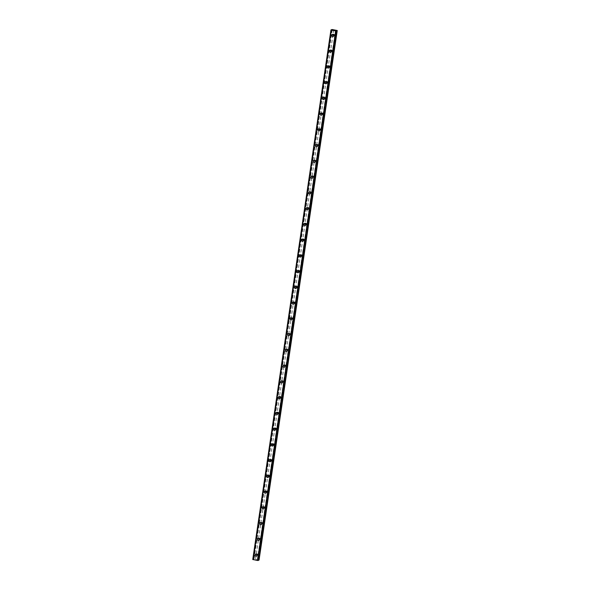<?xml version="1.0" encoding="UTF-8"?>
<svg xmlns="http://www.w3.org/2000/svg" width="590" height="590" viewBox="0 0 590 590"><rect width="100%" height="100%" fill="white"/><g stroke="black" fill="none" stroke-linecap="round" stroke-linejoin="round"><path stroke-width="0.44" stroke-dasharray="2.95 2.21" d="M257.815 554.725A0.708 0.679 -116.7 0 0 256.82 553.966A0.708 0.679 -116.7 0 0 256.739 555.153A0.708 0.679 -116.7 0 0 257.815 554.725M257.159 555.057A0.708 0.679 -116.7 0 0 256.163 554.298A0.708 0.679 -116.7 0 0 256.082 555.485A0.708 0.679 -116.7 0 0 257.159 555.057M255.544 554.158L255.544 554.158A1.106 1.069 63.3 0 1 257.107 555.345A1.106 1.069 63.3 0 1 256.539 556.141L256.539 556.141M260.138 538.972A0.708 0.679 -116.7 0 0 259.15 538.22A0.708 0.679 -116.7 0 0 259.069 539.408A0.708 0.679 -116.7 0 0 260.138 538.972M259.482 539.304A0.708 0.679 -116.7 0 0 258.486 538.552A0.708 0.679 -116.7 0 0 258.405 539.739A0.708 0.679 -116.7 0 0 259.482 539.304M257.867 538.412L257.867 538.412A1.106 1.069 63.3 0 1 259.43 539.599A1.106 1.069 63.3 0 1 258.863 540.388L258.863 540.388M262.469 523.227A0.708 0.679 -116.7 0 0 261.473 522.475A0.708 0.679 -116.7 0 0 261.392 523.662A0.708 0.679 -116.7 0 0 262.469 523.227M261.805 523.559A0.708 0.679 -116.7 0 0 260.817 522.799A0.708 0.679 -116.7 0 0 260.736 523.986A0.708 0.679 -116.7 0 0 261.805 523.559M260.197 522.659L260.197 522.659A1.106 1.069 63.3 0 1 261.754 523.846A1.106 1.069 63.3 0 1 261.193 524.643L261.193 524.643M264.792 507.481A0.708 0.679 -116.7 0 0 263.796 506.722A0.708 0.679 -116.7 0 0 263.715 507.909A0.708 0.679 -116.7 0 0 264.792 507.481M264.136 507.806A0.708 0.679 -116.7 0 0 263.14 507.053A0.708 0.679 -116.7 0 0 263.059 508.241A0.708 0.679 -116.7 0 0 264.136 507.806M262.521 506.913L262.521 506.913A1.106 1.069 63.3 0 1 264.084 508.101A1.106 1.069 63.3 0 1 263.516 508.897L263.516 508.897M267.115 491.728A0.708 0.679 -116.7 0 0 266.127 490.976A0.708 0.679 -116.7 0 0 266.046 492.163A0.708 0.679 -116.7 0 0 267.115 491.728M266.459 492.06A0.708 0.679 -116.7 0 0 265.463 491.3A0.708 0.679 -116.7 0 0 265.382 492.495A0.708 0.679 -116.7 0 0 266.459 492.06M264.844 491.16L264.844 491.168A1.106 1.069 63.3 0 1 266.407 492.348A1.106 1.069 63.3 0 1 265.839 493.144L265.839 493.144M269.446 475.983A0.708 0.679 -116.7 0 0 268.45 475.223A0.708 0.679 -116.7 0 0 268.369 476.41A0.708 0.679 -116.7 0 0 269.446 475.983M268.782 476.314A0.708 0.679 -116.7 0 0 267.794 475.555A0.708 0.679 -116.7 0 0 267.713 476.742A0.708 0.679 -116.7 0 0 268.782 476.314M267.174 475.415L267.174 475.415A1.106 1.069 63.3 0 1 268.73 476.602A1.106 1.069 63.3 0 1 268.17 477.399L268.17 477.399M271.769 460.229A0.708 0.679 -116.7 0 0 270.773 459.477A0.708 0.679 -116.7 0 0 270.692 460.665A0.708 0.679 -116.7 0 0 271.769 460.229M271.112 460.561A0.708 0.679 -116.7 0 0 270.117 459.809A0.708 0.679 -116.7 0 0 270.036 460.997A0.708 0.679 -116.7 0 0 271.112 460.561M269.497 459.669L269.497 459.669A1.106 1.069 63.3 0 1 271.061 460.856A1.106 1.069 63.3 0 1 270.493 461.646L270.493 461.646M274.092 444.484A0.708 0.679 -116.7 0 0 273.104 443.724A0.708 0.679 -116.7 0 0 273.023 444.912A0.708 0.679 -116.7 0 0 274.092 444.484M273.435 444.816A0.708 0.679 -116.7 0 0 272.44 444.056A0.708 0.679 -116.7 0 0 272.359 445.244A0.708 0.679 -116.7 0 0 273.435 444.816M271.82 443.916L271.82 443.916A1.106 1.069 63.3 0 1 273.384 445.103A1.106 1.069 63.3 0 1 272.816 445.9L272.816 445.9M276.422 428.731A0.708 0.679 -116.7 0 0 275.427 427.979A0.708 0.679 -116.7 0 0 275.346 429.166A0.708 0.679 -116.7 0 0 276.422 428.731M275.759 429.063A0.708 0.679 -116.7 0 0 274.77 428.311A0.708 0.679 -116.7 0 0 274.689 429.498A0.708 0.679 -116.7 0 0 275.759 429.063M274.151 428.17L274.151 428.17A1.106 1.069 63.3 0 1 275.707 429.358A1.106 1.069 63.3 0 1 275.147 430.147L275.147 430.147M278.745 412.985A0.708 0.679 -116.7 0 0 277.75 412.233A0.708 0.679 -116.7 0 0 277.669 413.42A0.708 0.679 -116.7 0 0 278.745 412.985M278.089 413.317A0.708 0.679 -116.7 0 0 277.094 412.558A0.708 0.679 -116.7 0 0 277.012 413.745A0.708 0.679 -116.7 0 0 278.089 413.317M276.474 412.417L276.474 412.417A1.106 1.069 63.3 0 1 278.038 413.605A1.106 1.069 63.3 0 1 277.47 414.401L277.47 414.401M281.069 397.24A0.708 0.679 -116.7 0 0 280.08 396.48A0.708 0.679 -116.7 0 0 279.999 397.667A0.708 0.679 -116.7 0 0 281.069 397.24M280.412 397.564A0.708 0.679 -116.7 0 0 279.417 396.812A0.708 0.679 -116.7 0 0 279.336 397.999A0.708 0.679 -116.7 0 0 280.412 397.564M278.797 396.672L278.797 396.672A1.106 1.069 63.3 0 1 280.361 397.859A1.106 1.069 63.3 0 1 279.793 398.656L279.793 398.656M283.399 381.487A0.708 0.679 -116.7 0 0 282.404 380.734A0.708 0.679 -116.7 0 0 282.322 381.922A0.708 0.679 -116.7 0 0 283.399 381.487M282.735 381.819A0.708 0.679 -116.7 0 0 281.747 381.066A0.708 0.679 -116.7 0 0 281.666 382.254A0.708 0.679 -116.7 0 0 282.735 381.819M281.128 380.926L281.128 380.926A1.106 1.069 63.3 0 1 282.684 382.114A1.106 1.069 63.3 0 1 282.123 382.903L282.123 382.903M285.722 365.741A0.708 0.679 -116.7 0 0 284.727 364.981A0.708 0.679 -116.7 0 0 284.646 366.169A0.708 0.679 -116.7 0 0 285.722 365.741M285.066 366.073A0.708 0.679 -116.7 0 0 284.07 365.313A0.708 0.679 -116.7 0 0 283.989 366.501A0.708 0.679 -116.7 0 0 285.066 366.073M283.451 365.173L283.451 365.173A1.106 1.069 63.3 0 1 285.014 366.361A1.106 1.069 63.3 0 1 284.446 367.157L284.446 367.157M288.045 349.988A0.708 0.679 -116.7 0 0 287.057 349.236A0.708 0.679 -116.7 0 0 286.976 350.423A0.708 0.679 -116.7 0 0 288.045 349.988M287.389 350.32A0.708 0.679 -116.7 0 0 286.393 349.568A0.708 0.679 -116.7 0 0 286.312 350.755A0.708 0.679 -116.7 0 0 287.389 350.32M285.774 349.428L285.774 349.428A1.106 1.069 63.3 0 1 287.337 350.615A1.106 1.069 63.3 0 1 286.769 351.404L286.769 351.404M290.376 334.242A0.708 0.679 -116.7 0 0 289.38 333.483A0.708 0.679 -116.7 0 0 289.299 334.67A0.708 0.679 -116.7 0 0 290.376 334.242M289.712 334.574A0.708 0.679 -116.7 0 0 288.724 333.815A0.708 0.679 -116.7 0 0 288.643 335.002A0.708 0.679 -116.7 0 0 289.712 334.574M288.104 333.675L288.104 333.675A1.106 1.069 63.3 0 1 289.661 334.862A1.106 1.069 63.3 0 1 289.1 335.658L289.1 335.658M292.699 318.489A0.708 0.679 -116.7 0 0 291.703 317.737A0.708 0.679 -116.7 0 0 291.622 318.925A0.708 0.679 -116.7 0 0 292.699 318.489M292.043 318.821A0.708 0.679 -116.7 0 0 291.047 318.069A0.708 0.679 -116.7 0 0 290.966 319.256A0.708 0.679 -116.7 0 0 292.043 318.821M290.428 317.929L290.428 317.929A1.106 1.069 63.3 0 1 291.991 319.116A1.106 1.069 63.3 0 1 291.423 319.905L291.423 319.913M295.022 302.744A0.708 0.679 -116.7 0 0 294.034 301.992A0.708 0.679 -116.7 0 0 293.953 303.179A0.708 0.679 -116.7 0 0 295.022 302.744M294.366 303.076A0.708 0.679 -116.7 0 0 293.37 302.316A0.708 0.679 -116.7 0 0 293.289 303.503A0.708 0.679 -116.7 0 0 294.366 303.076M292.751 302.176L292.751 302.176A1.106 1.069 63.3 0 1 294.314 303.363A1.106 1.069 63.3 0 1 293.746 304.16L293.746 304.16M297.353 286.998A0.708 0.679 -116.7 0 0 296.357 286.239A0.708 0.679 -116.7 0 0 296.276 287.426A0.708 0.679 -116.7 0 0 297.353 286.998M296.689 287.323A0.708 0.679 -116.7 0 0 295.701 286.57A0.708 0.679 -116.7 0 0 295.62 287.758A0.708 0.679 -116.7 0 0 296.689 287.323M295.081 286.43L295.081 286.43A1.106 1.069 63.3 0 1 296.637 287.618A1.106 1.069 63.3 0 1 296.077 288.414L296.077 288.414M299.676 271.245A0.708 0.679 -116.7 0 0 298.68 270.493A0.708 0.679 -116.7 0 0 298.599 271.68A0.708 0.679 -116.7 0 0 299.676 271.245M299.019 271.577A0.708 0.679 -116.7 0 0 298.024 270.825A0.708 0.679 -116.7 0 0 297.943 272.012A0.708 0.679 -116.7 0 0 299.019 271.577M297.404 270.685L297.404 270.685A1.106 1.069 63.3 0 1 298.968 271.872A1.106 1.069 63.3 0 1 298.4 272.661L298.4 272.661M301.999 255.5A0.708 0.679 -116.7 0 0 301.011 254.74A0.708 0.679 -116.7 0 0 300.93 255.927A0.708 0.679 -116.7 0 0 301.999 255.5M301.343 255.831A0.708 0.679 -116.7 0 0 300.347 255.072A0.708 0.679 -116.7 0 0 300.266 256.259A0.708 0.679 -116.7 0 0 301.343 255.831M299.727 254.932L299.727 254.932A1.106 1.069 63.3 0 1 301.291 256.119A1.106 1.069 63.3 0 1 300.723 256.916L300.723 256.916M304.329 239.746A0.708 0.679 -116.7 0 0 303.334 238.994A0.708 0.679 -116.7 0 0 303.253 240.182A0.708 0.679 -116.7 0 0 304.329 239.746M303.666 240.078A0.708 0.679 -116.7 0 0 302.677 239.326A0.708 0.679 -116.7 0 0 302.596 240.514A0.708 0.679 -116.7 0 0 303.666 240.078M302.058 239.186L302.058 239.186A1.106 1.069 63.3 0 1 303.614 240.373A1.106 1.069 63.3 0 1 303.054 241.163L303.054 241.163M306.653 224.001A0.708 0.679 -116.7 0 0 305.657 223.241A0.708 0.679 -116.7 0 0 305.576 224.436A0.708 0.679 -116.7 0 0 306.653 224.001M305.996 224.333A0.708 0.679 -116.7 0 0 305.001 223.573A0.708 0.679 -116.7 0 0 304.919 224.761A0.708 0.679 -116.7 0 0 305.996 224.333M304.381 223.433L304.381 223.433A1.106 1.069 63.3 0 1 305.945 224.62A1.106 1.069 63.3 0 1 305.377 225.417L305.377 225.417M308.976 208.248A0.708 0.679 -116.7 0 0 307.987 207.496A0.708 0.679 -116.7 0 0 307.906 208.683A0.708 0.679 -116.7 0 0 308.976 208.248M308.319 208.58A0.708 0.679 -116.7 0 0 307.324 207.828A0.708 0.679 -116.7 0 0 307.243 209.015A0.708 0.679 -116.7 0 0 308.319 208.58M306.704 207.687L306.704 207.687A1.106 1.069 63.3 0 1 308.268 208.875A1.106 1.069 63.3 0 1 307.7 209.671L307.7 209.671M311.306 192.502A0.708 0.679 -116.7 0 0 310.31 191.75A0.708 0.679 -116.7 0 0 310.229 192.937A0.708 0.679 -116.7 0 0 311.306 192.502M310.642 192.834A0.708 0.679 -116.7 0 0 309.654 192.075A0.708 0.679 -116.7 0 0 309.573 193.269A0.708 0.679 -116.7 0 0 310.642 192.834M309.035 191.934L309.035 191.934A1.106 1.069 63.3 0 1 310.591 193.122A1.106 1.069 63.3 0 1 310.03 193.918L310.03 193.918M313.629 176.757A0.708 0.679 -116.7 0 0 312.634 175.997A0.708 0.679 -116.7 0 0 312.553 177.184A0.708 0.679 -116.7 0 0 313.629 176.757M312.973 177.081A0.708 0.679 -116.7 0 0 311.977 176.329A0.708 0.679 -116.7 0 0 311.896 177.516A0.708 0.679 -116.7 0 0 312.973 177.081M311.358 176.189L311.358 176.189A1.106 1.069 63.3 0 1 312.921 177.376A1.106 1.069 63.3 0 1 312.353 178.173L312.353 178.173M315.952 161.004A0.708 0.679 -116.7 0 0 314.964 160.251A0.708 0.679 -116.7 0 0 314.883 161.439A0.708 0.679 -116.7 0 0 315.952 161.004M315.296 161.335A0.708 0.679 -116.7 0 0 314.3 160.583A0.708 0.679 -116.7 0 0 314.219 161.771A0.708 0.679 -116.7 0 0 315.296 161.335M313.681 160.443L313.681 160.443A1.106 1.069 63.3 0 1 315.244 161.631A1.106 1.069 63.3 0 1 314.677 162.42L314.677 162.42M318.283 145.258A0.708 0.679 -116.7 0 0 317.287 144.498A0.708 0.679 -116.7 0 0 317.206 145.686A0.708 0.679 -116.7 0 0 318.283 145.258M317.619 145.59A0.708 0.679 -116.7 0 0 316.631 144.83A0.708 0.679 -116.7 0 0 316.55 146.018A0.708 0.679 -116.7 0 0 317.619 145.59M316.011 144.69L316.011 144.69A1.106 1.069 63.3 0 1 317.568 145.878A1.106 1.069 63.3 0 1 317.007 146.674L317.007 146.674M320.606 129.505A0.708 0.679 -116.7 0 0 319.61 128.753A0.708 0.679 -116.7 0 0 319.529 129.94A0.708 0.679 -116.7 0 0 320.606 129.505M319.95 129.837A0.708 0.679 -116.7 0 0 318.954 129.085A0.708 0.679 -116.7 0 0 318.873 130.272A0.708 0.679 -116.7 0 0 319.95 129.837M318.334 128.945L318.334 128.945A1.106 1.069 63.3 0 1 319.898 130.132A1.106 1.069 63.3 0 1 319.33 130.921L319.33 130.921M322.929 113.759A0.708 0.679 -116.7 0 0 321.941 113A0.708 0.679 -116.7 0 0 321.86 114.195A0.708 0.679 -116.7 0 0 322.929 113.759M322.273 114.091A0.708 0.679 -116.7 0 0 321.277 113.332A0.708 0.679 -116.7 0 0 321.196 114.519A0.708 0.679 -116.7 0 0 322.273 114.091M320.658 113.192L320.658 113.192A1.106 1.069 63.3 0 1 322.221 114.379A1.106 1.069 63.3 0 1 321.653 115.175L321.653 115.175M325.26 98.014A0.708 0.679 -116.7 0 0 324.264 97.254A0.708 0.679 -116.7 0 0 324.183 98.442A0.708 0.679 -116.7 0 0 325.26 98.014M324.596 98.338A0.708 0.679 -116.7 0 0 323.608 97.586A0.708 0.679 -116.7 0 0 323.526 98.773A0.708 0.679 -116.7 0 0 324.596 98.338M322.988 97.446L322.988 97.446A1.106 1.069 63.3 0 1 324.544 98.633A1.106 1.069 63.3 0 1 323.984 99.43L323.984 99.43M327.583 82.261A0.708 0.679 -116.7 0 0 326.587 81.508A0.708 0.679 -116.7 0 0 326.506 82.696A0.708 0.679 -116.7 0 0 327.583 82.261M326.926 82.593A0.708 0.679 -116.7 0 0 325.931 81.833A0.708 0.679 -116.7 0 0 325.85 83.028A0.708 0.679 -116.7 0 0 326.926 82.593M325.311 81.7L325.311 81.693A1.106 1.069 63.3 0 1 326.875 82.88A1.106 1.069 63.3 0 1 326.307 83.677L326.307 83.677M329.906 66.515A0.708 0.679 -116.7 0 0 328.918 65.755A0.708 0.679 -116.7 0 0 328.837 66.943A0.708 0.679 -116.7 0 0 329.906 66.515M329.25 66.847A0.708 0.679 -116.7 0 0 328.254 66.087A0.708 0.679 -116.7 0 0 328.173 67.275A0.708 0.679 -116.7 0 0 329.25 66.847M327.634 65.947L327.634 65.947A1.106 1.069 63.3 0 1 329.198 67.135A1.106 1.069 63.3 0 1 328.63 67.931L328.63 67.931M332.236 50.762A0.708 0.679 -116.7 0 0 331.241 50.01A0.708 0.679 -116.7 0 0 331.16 51.197A0.708 0.679 -116.7 0 0 332.236 50.762M331.573 51.094A0.708 0.679 -116.7 0 0 330.584 50.342A0.708 0.679 -116.7 0 0 330.503 51.529A0.708 0.679 -116.7 0 0 331.573 51.094M329.965 50.202L329.965 50.202A1.106 1.069 63.3 0 1 331.521 51.389A1.106 1.069 63.3 0 1 330.961 52.178L330.961 52.178M334.56 35.017A0.708 0.679 -116.7 0 0 333.564 34.257A0.708 0.679 -116.7 0 0 333.483 35.444A0.708 0.679 -116.7 0 0 334.56 35.017M333.903 35.348A0.708 0.679 -116.7 0 0 332.908 34.589A0.708 0.679 -116.7 0 0 332.826 35.776A0.708 0.679 -116.7 0 0 333.903 35.348M332.288 34.449L332.288 34.449A1.106 1.069 63.3 0 1 333.852 35.636A1.106 1.069 63.3 0 1 333.284 36.433L333.284 36.433M334.287 35.415A1.106 1.069 -116.7 0 0 332.723 34.227A1.106 1.069 -116.7 0 0 332.598 36.093A1.106 1.069 -116.7 0 0 334.287 35.415M333.896 35.614A1.106 1.069 -116.7 0 0 332.332 34.427A1.106 1.069 -116.7 0 0 332.207 36.292A1.106 1.069 -116.7 0 0 333.896 35.614M331.964 51.168A1.106 1.069 -116.7 0 0 330.4 49.98A1.106 1.069 -116.7 0 0 330.275 51.846A1.106 1.069 -116.7 0 0 331.964 51.168M331.565 51.367A1.106 1.069 -116.7 0 0 330.009 50.18A1.106 1.069 -116.7 0 0 329.876 52.045A1.106 1.069 -116.7 0 0 331.565 51.367M329.633 66.913A1.106 1.069 -116.7 0 0 328.077 65.726A1.106 1.069 -116.7 0 0 327.952 67.592A1.106 1.069 -116.7 0 0 329.633 66.913M329.242 67.112A1.106 1.069 -116.7 0 0 327.679 65.925A1.106 1.069 -116.7 0 0 327.553 67.791A1.106 1.069 -116.7 0 0 329.242 67.112M327.31 82.666A1.106 1.069 -116.7 0 0 325.746 81.479A1.106 1.069 -116.7 0 0 325.621 83.345A1.106 1.069 -116.7 0 0 327.31 82.666M326.919 82.858A1.106 1.069 -116.7 0 0 325.356 81.671A1.106 1.069 -116.7 0 0 325.23 83.544A1.106 1.069 -116.7 0 0 326.919 82.858M324.987 98.412A1.106 1.069 -116.7 0 0 323.423 97.225A1.106 1.069 -116.7 0 0 323.298 99.091A1.106 1.069 -116.7 0 0 324.987 98.412M324.589 98.611A1.106 1.069 -116.7 0 0 323.032 97.424A1.106 1.069 -116.7 0 0 322.9 99.29A1.106 1.069 -116.7 0 0 324.589 98.611M322.656 114.158A1.106 1.069 -116.7 0 0 321.1 112.97A1.106 1.069 -116.7 0 0 320.975 114.844A1.106 1.069 -116.7 0 0 322.656 114.158M322.265 114.357A1.106 1.069 -116.7 0 0 320.702 113.169A1.106 1.069 -116.7 0 0 320.577 115.035A1.106 1.069 -116.7 0 0 322.265 114.357M320.333 129.911A1.106 1.069 -116.7 0 0 318.77 128.723A1.106 1.069 -116.7 0 0 318.644 130.589A1.106 1.069 -116.7 0 0 320.333 129.911M319.942 130.11A1.106 1.069 -116.7 0 0 318.379 128.922A1.106 1.069 -116.7 0 0 318.253 130.788A1.106 1.069 -116.7 0 0 319.942 130.11M318.01 145.656A1.106 1.069 -116.7 0 0 316.447 144.469A1.106 1.069 -116.7 0 0 316.321 146.335A1.106 1.069 -116.7 0 0 318.01 145.656M317.612 145.855A1.106 1.069 -116.7 0 0 316.056 144.668A1.106 1.069 -116.7 0 0 315.923 146.534A1.106 1.069 -116.7 0 0 317.612 145.855M315.68 161.409A1.106 1.069 -116.7 0 0 314.123 160.222A1.106 1.069 -116.7 0 0 313.998 162.088A1.106 1.069 -116.7 0 0 315.68 161.409M315.289 161.608A1.106 1.069 -116.7 0 0 313.725 160.421A1.106 1.069 -116.7 0 0 313.6 162.287A1.106 1.069 -116.7 0 0 315.289 161.608M313.356 177.155A1.106 1.069 -116.7 0 0 311.793 175.968A1.106 1.069 -116.7 0 0 311.668 177.833A1.106 1.069 -116.7 0 0 313.356 177.155M312.966 177.354A1.106 1.069 -116.7 0 0 311.402 176.167A1.106 1.069 -116.7 0 0 311.277 178.033A1.106 1.069 -116.7 0 0 312.966 177.354M311.033 192.908A1.106 1.069 -116.7 0 0 309.47 191.72A1.106 1.069 -116.7 0 0 309.344 193.586A1.106 1.069 -116.7 0 0 311.033 192.908M310.635 193.1A1.106 1.069 -116.7 0 0 309.079 191.912A1.106 1.069 -116.7 0 0 308.946 193.786A1.106 1.069 -116.7 0 0 310.635 193.1M308.703 208.654A1.106 1.069 -116.7 0 0 307.147 207.466A1.106 1.069 -116.7 0 0 307.021 209.332A1.106 1.069 -116.7 0 0 308.703 208.654M308.312 208.853A1.106 1.069 -116.7 0 0 306.748 207.665A1.106 1.069 -116.7 0 0 306.623 209.531A1.106 1.069 -116.7 0 0 308.312 208.853M306.38 224.399A1.106 1.069 -116.7 0 0 304.816 223.212A1.106 1.069 -116.7 0 0 304.691 225.085A1.106 1.069 -116.7 0 0 306.38 224.399M305.989 224.598A1.106 1.069 -116.7 0 0 304.425 223.411A1.106 1.069 -116.7 0 0 304.3 225.277A1.106 1.069 -116.7 0 0 305.989 224.598M304.056 240.152A1.106 1.069 -116.7 0 0 302.493 238.965A1.106 1.069 -116.7 0 0 302.368 240.831A1.106 1.069 -116.7 0 0 304.056 240.152M303.658 240.351A1.106 1.069 -116.7 0 0 302.102 239.164A1.106 1.069 -116.7 0 0 301.969 241.03A1.106 1.069 -116.7 0 0 303.658 240.351M301.726 255.898A1.106 1.069 -116.7 0 0 300.17 254.71A1.106 1.069 -116.7 0 0 300.045 256.576A1.106 1.069 -116.7 0 0 301.726 255.898M301.335 256.097A1.106 1.069 -116.7 0 0 299.772 254.91A1.106 1.069 -116.7 0 0 299.646 256.775A1.106 1.069 -116.7 0 0 301.335 256.097M299.403 271.651A1.106 1.069 -116.7 0 0 297.839 270.463A1.106 1.069 -116.7 0 0 297.714 272.329A1.106 1.069 -116.7 0 0 299.403 271.651M299.012 271.85A1.106 1.069 -116.7 0 0 297.449 270.663A1.106 1.069 -116.7 0 0 297.323 272.528A1.106 1.069 -116.7 0 0 299.012 271.85M297.08 287.396A1.106 1.069 -116.7 0 0 295.516 286.209A1.106 1.069 -116.7 0 0 295.391 288.075A1.106 1.069 -116.7 0 0 297.08 287.396M296.681 287.596A1.106 1.069 -116.7 0 0 295.125 286.408A1.106 1.069 -116.7 0 0 294.993 288.274A1.106 1.069 -116.7 0 0 296.681 287.596M294.749 303.149A1.106 1.069 -116.7 0 0 293.193 301.962A1.106 1.069 -116.7 0 0 293.068 303.828A1.106 1.069 -116.7 0 0 294.749 303.149M294.358 303.341A1.106 1.069 -116.7 0 0 292.795 302.154A1.106 1.069 -116.7 0 0 292.669 304.027A1.106 1.069 -116.7 0 0 294.358 303.341M292.426 318.895A1.106 1.069 -116.7 0 0 290.863 317.708A1.106 1.069 -116.7 0 0 290.737 319.574A1.106 1.069 -116.7 0 0 292.426 318.895M292.035 319.094A1.106 1.069 -116.7 0 0 290.472 317.907A1.106 1.069 -116.7 0 0 290.346 319.773A1.106 1.069 -116.7 0 0 292.035 319.094M290.103 334.641A1.106 1.069 -116.7 0 0 288.54 333.453A1.106 1.069 -116.7 0 0 288.414 335.327A1.106 1.069 -116.7 0 0 290.103 334.641M289.705 334.84A1.106 1.069 -116.7 0 0 288.149 333.652A1.106 1.069 -116.7 0 0 288.016 335.518A1.106 1.069 -116.7 0 0 289.705 334.84M287.78 350.394A1.106 1.069 -116.7 0 0 286.216 349.206A1.106 1.069 -116.7 0 0 286.091 351.072A1.106 1.069 -116.7 0 0 287.78 350.394M287.382 350.593A1.106 1.069 -116.7 0 0 285.818 349.405A1.106 1.069 -116.7 0 0 285.693 351.271A1.106 1.069 -116.7 0 0 287.382 350.593M285.449 366.139A1.106 1.069 -116.7 0 0 283.886 364.952A1.106 1.069 -116.7 0 0 283.761 366.818A1.106 1.069 -116.7 0 0 285.449 366.139M285.058 366.338A1.106 1.069 -116.7 0 0 283.495 365.151A1.106 1.069 -116.7 0 0 283.37 367.017A1.106 1.069 -116.7 0 0 285.058 366.338M283.126 381.892A1.106 1.069 -116.7 0 0 281.563 380.705A1.106 1.069 -116.7 0 0 281.437 382.571A1.106 1.069 -116.7 0 0 283.126 381.892M282.728 382.091A1.106 1.069 -116.7 0 0 281.172 380.904A1.106 1.069 -116.7 0 0 281.039 382.77A1.106 1.069 -116.7 0 0 282.728 382.091M280.803 397.638A1.106 1.069 -116.7 0 0 279.24 396.45A1.106 1.069 -116.7 0 0 279.114 398.316A1.106 1.069 -116.7 0 0 280.803 397.638M280.405 397.837A1.106 1.069 -116.7 0 0 278.841 396.65A1.106 1.069 -116.7 0 0 278.716 398.516A1.106 1.069 -116.7 0 0 280.405 397.837M278.473 413.391A1.106 1.069 -116.7 0 0 276.909 412.204A1.106 1.069 -116.7 0 0 276.784 414.069A1.106 1.069 -116.7 0 0 278.473 413.391M278.082 413.583A1.106 1.069 -116.7 0 0 276.518 412.395A1.106 1.069 -116.7 0 0 276.393 414.261A1.106 1.069 -116.7 0 0 278.082 413.583M276.149 429.137A1.106 1.069 -116.7 0 0 274.586 427.949A1.106 1.069 -116.7 0 0 274.461 429.815A1.106 1.069 -116.7 0 0 276.149 429.137M275.751 429.336A1.106 1.069 -116.7 0 0 274.195 428.148A1.106 1.069 -116.7 0 0 274.062 430.014A1.106 1.069 -116.7 0 0 275.751 429.336M273.826 444.882A1.106 1.069 -116.7 0 0 272.263 443.695A1.106 1.069 -116.7 0 0 272.137 445.561A1.106 1.069 -116.7 0 0 273.826 444.882M273.428 445.081A1.106 1.069 -116.7 0 0 271.865 443.894A1.106 1.069 -116.7 0 0 271.739 445.76A1.106 1.069 -116.7 0 0 273.428 445.081M271.496 460.635A1.106 1.069 -116.7 0 0 269.932 459.448A1.106 1.069 -116.7 0 0 269.807 461.314A1.106 1.069 -116.7 0 0 271.496 460.635M271.105 460.834A1.106 1.069 -116.7 0 0 269.542 459.647A1.106 1.069 -116.7 0 0 269.416 461.513A1.106 1.069 -116.7 0 0 271.105 460.834M269.173 476.381A1.106 1.069 -116.7 0 0 267.609 475.193A1.106 1.069 -116.7 0 0 267.484 477.059A1.106 1.069 -116.7 0 0 269.173 476.381M268.774 476.58A1.106 1.069 -116.7 0 0 267.218 475.393A1.106 1.069 -116.7 0 0 267.086 477.258A1.106 1.069 -116.7 0 0 268.774 476.58M266.85 492.134A1.106 1.069 -116.7 0 0 265.286 490.946A1.106 1.069 -116.7 0 0 265.161 492.812A1.106 1.069 -116.7 0 0 266.85 492.134M266.451 492.325A1.106 1.069 -116.7 0 0 264.888 491.138A1.106 1.069 -116.7 0 0 264.762 493.011A1.106 1.069 -116.7 0 0 266.451 492.325M264.519 507.879A1.106 1.069 -116.7 0 0 262.956 506.692A1.106 1.069 -116.7 0 0 262.83 508.558A1.106 1.069 -116.7 0 0 264.519 507.879M264.128 508.079A1.106 1.069 -116.7 0 0 262.565 506.891A1.106 1.069 -116.7 0 0 262.439 508.757A1.106 1.069 -116.7 0 0 264.128 508.079M262.196 523.625A1.106 1.069 -116.7 0 0 260.632 522.438A1.106 1.069 -116.7 0 0 260.507 524.311A1.106 1.069 -116.7 0 0 262.196 523.625M261.798 523.824A1.106 1.069 -116.7 0 0 260.242 522.637A1.106 1.069 -116.7 0 0 260.109 524.503A1.106 1.069 -116.7 0 0 261.798 523.824M259.873 539.378A1.106 1.069 -116.7 0 0 258.309 538.191A1.106 1.069 -116.7 0 0 258.184 540.057A1.106 1.069 -116.7 0 0 259.873 539.378M259.475 539.577A1.106 1.069 -116.7 0 0 257.911 538.39A1.106 1.069 -116.7 0 0 257.786 540.256A1.106 1.069 -116.7 0 0 259.475 539.577M257.542 555.124A1.106 1.069 -116.7 0 0 255.979 553.936A1.106 1.069 -116.7 0 0 255.854 555.802A1.106 1.069 -116.7 0 0 257.542 555.124M257.151 555.323A1.106 1.069 -116.7 0 0 255.588 554.135A1.106 1.069 -116.7 0 0 255.463 556.001A1.106 1.069 -116.7 0 0 257.151 555.323M334.316 30.215L334.766 30.304M334.11 30.319L334.832 30.304M333.424 30.053L333.896 30.142M255.182 559.726L255.632 559.807L255.182 559.726M255.374 559.63L255.824 559.711L255.374 559.63M255.839 559.703L255.116 559.726L255.839 559.703M259.054 560.05L254.076 559.069L252.749 559.497M258.28 560.441L257.793 560.227L258.324 560.161M257.978 560.316L336.175 30.768L257.978 560.316M253.044 559.615L331.233 30.083M332.273 29.522L254.076 559.069M333.667 29.78L255.47 559.327M331.838 29.5L253.641 559.054M253.449 559.202L331.61 29.913L253.412 559.468M331.565 29.913L253.368 559.468M336.153 30.754L257.955 560.308M336.993 30.392L258.796 559.947M335.599 30.134L257.402 559.689M335.481 30.127L257.284 559.681M333.741 29.81L255.544 559.357M332.015 29.876L253.833 559.364M332.059 29.854L253.862 559.409M331.941 29.913L253.744 559.468M331.801 29.92L253.604 559.475M331.115 29.891L252.918 559.445M331.056 29.891L252.859 559.445M336.44 30.879L258.243 560.426M336.035 30.71L257.837 560.257M257.793 560.227L335.99 30.673L257.808 560.212M336.101 30.732L257.926 560.153M336.226 30.813L258.059 560.146M256.82 553.966L256.163 554.298M259.15 538.22L258.486 538.552M261.473 522.475L260.817 522.799M263.796 506.722L263.14 507.053M266.127 490.976L265.463 491.3M268.45 475.223L267.794 475.555M270.773 459.477L270.117 459.809M273.104 443.724L272.44 444.056M275.427 427.979L274.77 428.311M277.75 412.233L277.094 412.558M280.08 396.48L279.417 396.812M282.404 380.734L281.747 381.066M284.727 364.981L284.07 365.313M287.057 349.236L286.393 349.568M289.38 333.483L288.724 333.815M291.703 317.737L291.047 318.069M294.034 301.992L293.37 302.316M296.357 286.239L295.701 286.57M298.68 270.493L298.024 270.825M301.011 254.74L300.347 255.072M303.334 238.994L302.677 239.326M305.657 223.241L305.001 223.573M307.987 207.496L307.324 207.828M310.31 191.75L309.654 192.075M312.634 175.997L311.977 176.329M314.964 160.251L314.3 160.583M317.287 144.498L316.631 144.83M319.61 128.753L318.954 129.085M321.941 113L321.277 113.332M324.264 97.254L323.608 97.586M326.587 81.508L325.931 81.833M328.918 65.755L328.254 66.087M331.241 50.01L330.584 50.342M333.564 34.257L332.908 34.589M332.723 34.227L332.332 34.427M330.4 49.98L330.009 50.18M328.077 65.726L327.679 65.925M325.746 81.479L325.356 81.671M323.423 97.225L323.032 97.424M321.1 112.97L320.702 113.169M318.77 128.723L318.379 128.922M316.447 144.469L316.056 144.668M314.123 160.222L313.725 160.421M311.793 175.968L311.402 176.167M309.47 191.72L309.079 191.912M307.147 207.466L306.748 207.665M304.816 223.212L304.425 223.411M302.493 238.965L302.102 239.164M300.17 254.71L299.772 254.91M297.839 270.463L297.449 270.663M295.516 286.209L295.125 286.408M293.193 301.962L292.795 302.154M290.863 317.708L290.472 317.907M288.54 333.453L288.149 333.652M286.216 349.206L285.818 349.405M283.886 364.952L283.495 365.151M281.563 380.705L281.172 380.904M279.24 396.45L278.841 396.65M276.909 412.204L276.518 412.395M274.586 427.949L274.195 428.148M272.263 443.695L271.865 443.894M269.932 459.448L269.542 459.647M267.609 475.193L267.218 475.393M265.286 490.946L264.888 491.138M262.956 506.692L262.565 506.891M260.632 522.438L260.242 522.637M258.309 538.191L257.911 538.39M255.979 553.936L255.588 554.135M256.975 555.92L256.584 556.119M259.305 540.175L258.907 540.366M261.628 524.422L261.237 524.621M263.951 508.676L263.56 508.875M266.282 492.923L265.884 493.122M268.605 477.177L268.214 477.376M270.928 461.424L270.537 461.623M273.259 445.679L272.86 445.878M275.582 429.933L275.191 430.125M277.905 414.18L277.514 414.379M280.235 398.434L279.837 398.634M282.558 382.681L282.168 382.88M284.882 366.936L284.491 367.135M287.212 351.183L286.814 351.382M289.535 335.437L289.144 335.636M291.858 319.692L291.467 319.883M294.189 303.939L293.791 304.138M296.512 288.193L296.121 288.392M298.835 272.44L298.444 272.639M301.166 256.694L300.767 256.893M303.489 240.949L303.098 241.14M305.812 225.196L305.421 225.395M308.142 209.45L307.744 209.649M310.465 193.697L310.075 193.896M312.788 177.951L312.398 178.151M315.119 162.198L314.721 162.398M317.442 146.453L317.051 146.652M319.765 130.707L319.374 130.899M322.096 114.954L321.697 115.153M324.419 99.209L324.028 99.408M326.742 83.456L326.351 83.655M329.072 67.71L328.674 67.909M331.396 51.957L331.005 52.156M333.719 36.211L333.328 36.41M334.198 35.518L333.542 35.85M331.875 51.271L331.219 51.603M329.545 67.017L328.888 67.349M327.221 82.77L326.565 83.094M324.898 98.515L324.242 98.847M322.568 114.261L321.911 114.593M320.245 130.014L319.588 130.346M317.921 145.76L317.265 146.091M315.591 161.513L314.935 161.844M313.268 177.258L312.612 177.59M310.945 193.011L310.288 193.336M308.614 208.757L307.958 209.089M306.291 224.502L305.635 224.834M303.968 240.255L303.312 240.587M301.638 256.001L300.981 256.333M299.314 271.754L298.658 272.086M296.991 287.5L296.335 287.832M294.661 303.253L294.004 303.577M292.338 318.998L291.681 319.33M290.014 334.744L289.358 335.076M287.684 350.497L287.028 350.829M285.361 366.243L284.705 366.574M283.038 381.996L282.381 382.32M280.707 397.741L280.051 398.073M278.384 413.494L277.728 413.819M276.061 429.24L275.405 429.572M273.731 444.985L273.074 445.317M271.407 460.738L270.751 461.07M269.084 476.484L268.428 476.816M266.754 492.237L266.097 492.562M264.431 507.983L263.774 508.315M262.108 523.728L261.451 524.06M259.777 539.481L259.121 539.813M257.454 555.227L256.798 555.559M332.067 29.847L253.87 559.394"/><path stroke-width="0.89" d="M256.539 556.141A1.106 1.069 63.3 0 1 254.976 554.954A1.106 1.069 63.3 0 1 256.665 554.275A1.106 1.069 63.3 0 1 256.539 556.141A1.106 1.069 63.3 0 1 254.976 554.954A1.106 1.069 63.3 0 1 255.544 554.158M258.863 540.388A1.106 1.069 63.3 0 1 257.306 539.201A1.106 1.069 63.3 0 1 258.988 538.523A1.106 1.069 63.3 0 1 258.863 540.388A1.106 1.069 63.3 0 1 257.306 539.201A1.106 1.069 63.3 0 1 257.867 538.412M261.193 524.643A1.106 1.069 63.3 0 1 259.63 523.455A1.106 1.069 63.3 0 1 261.318 522.777A1.106 1.069 63.3 0 1 261.193 524.643A1.106 1.069 63.3 0 1 259.63 523.455A1.106 1.069 63.3 0 1 260.197 522.659M263.516 508.897A1.106 1.069 63.3 0 1 261.953 507.71A1.106 1.069 63.3 0 1 263.642 507.024A1.106 1.069 63.3 0 1 263.516 508.897A1.106 1.069 63.3 0 1 261.953 507.71A1.106 1.069 63.3 0 1 262.521 506.913M265.839 493.144A1.106 1.069 63.3 0 1 264.283 491.957A1.106 1.069 63.3 0 1 265.965 491.278A1.106 1.069 63.3 0 1 265.839 493.144A1.106 1.069 63.3 0 1 264.283 491.957A1.106 1.069 63.3 0 1 264.844 491.168M268.17 477.399A1.106 1.069 63.3 0 1 266.606 476.211A1.106 1.069 63.3 0 1 268.295 475.533A1.106 1.069 63.3 0 1 268.17 477.399A1.106 1.069 63.3 0 1 266.606 476.211A1.106 1.069 63.3 0 1 267.174 475.415M270.493 461.646A1.106 1.069 63.3 0 1 268.929 460.458A1.106 1.069 63.3 0 1 270.618 459.78A1.106 1.069 63.3 0 1 270.493 461.646A1.106 1.069 63.3 0 1 268.929 460.458A1.106 1.069 63.3 0 1 269.497 459.669M272.816 445.9A1.106 1.069 63.3 0 1 271.26 444.713A1.106 1.069 63.3 0 1 272.941 444.034A1.106 1.069 63.3 0 1 272.816 445.9A1.106 1.069 63.3 0 1 271.26 444.713A1.106 1.069 63.3 0 1 271.82 443.916M275.147 430.147A1.106 1.069 63.3 0 1 273.583 428.959A1.106 1.069 63.3 0 1 275.272 428.281A1.106 1.069 63.3 0 1 275.147 430.147A1.106 1.069 63.3 0 1 273.583 428.959A1.106 1.069 63.3 0 1 274.151 428.17M277.47 414.401A1.106 1.069 63.3 0 1 275.906 413.214A1.106 1.069 63.3 0 1 277.595 412.535A1.106 1.069 63.3 0 1 277.47 414.401A1.106 1.069 63.3 0 1 275.906 413.214A1.106 1.069 63.3 0 1 276.474 412.417M279.793 398.656A1.106 1.069 63.3 0 1 278.237 397.468A1.106 1.069 63.3 0 1 279.918 396.79A1.106 1.069 63.3 0 1 279.793 398.656A1.106 1.069 63.3 0 1 278.237 397.468A1.106 1.069 63.3 0 1 278.797 396.672M282.123 382.903A1.106 1.069 63.3 0 1 280.56 381.715A1.106 1.069 63.3 0 1 282.249 381.037A1.106 1.069 63.3 0 1 282.123 382.903A1.106 1.069 63.3 0 1 280.56 381.715A1.106 1.069 63.3 0 1 281.128 380.926M284.446 367.157A1.106 1.069 63.3 0 1 282.883 365.97A1.106 1.069 63.3 0 1 284.572 365.291A1.106 1.069 63.3 0 1 284.446 367.157A1.106 1.069 63.3 0 1 282.883 365.97A1.106 1.069 63.3 0 1 283.451 365.173M286.769 351.404A1.106 1.069 63.3 0 1 285.213 350.217A1.106 1.069 63.3 0 1 286.895 349.538A1.106 1.069 63.3 0 1 286.769 351.404A1.106 1.069 63.3 0 1 285.213 350.217A1.106 1.069 63.3 0 1 285.774 349.428M289.1 335.658A1.106 1.069 63.3 0 1 287.536 334.471A1.106 1.069 63.3 0 1 289.225 333.793A1.106 1.069 63.3 0 1 289.1 335.658A1.106 1.069 63.3 0 1 287.536 334.471A1.106 1.069 63.3 0 1 288.104 333.675M291.423 319.905A1.106 1.069 63.3 0 1 289.86 318.718A1.106 1.069 63.3 0 1 291.548 318.04A1.106 1.069 63.3 0 1 291.423 319.913A1.106 1.069 63.3 0 1 289.86 318.725A1.106 1.069 63.3 0 1 290.428 317.929M293.746 304.16A1.106 1.069 63.3 0 1 292.19 302.972A1.106 1.069 63.3 0 1 293.872 302.294A1.106 1.069 63.3 0 1 293.746 304.16A1.106 1.069 63.3 0 1 292.19 302.972A1.106 1.069 63.3 0 1 292.751 302.176M296.077 288.414A1.106 1.069 63.3 0 1 294.513 287.227A1.106 1.069 63.3 0 1 296.202 286.548A1.106 1.069 63.3 0 1 296.077 288.414A1.106 1.069 63.3 0 1 294.513 287.227A1.106 1.069 63.3 0 1 295.081 286.43M298.4 272.661A1.106 1.069 63.3 0 1 296.836 271.474A1.106 1.069 63.3 0 1 298.525 270.795A1.106 1.069 63.3 0 1 298.4 272.661A1.106 1.069 63.3 0 1 296.836 271.474A1.106 1.069 63.3 0 1 297.404 270.685M300.723 256.916A1.106 1.069 63.3 0 1 299.167 255.728A1.106 1.069 63.3 0 1 300.848 255.05A1.106 1.069 63.3 0 1 300.723 256.916A1.106 1.069 63.3 0 1 299.167 255.728A1.106 1.069 63.3 0 1 299.727 254.932M303.054 241.163A1.106 1.069 63.3 0 1 301.49 239.975A1.106 1.069 63.3 0 1 303.179 239.297A1.106 1.069 63.3 0 1 303.054 241.163A1.106 1.069 63.3 0 1 301.49 239.975A1.106 1.069 63.3 0 1 302.058 239.186M305.377 225.417A1.106 1.069 63.3 0 1 303.813 224.23A1.106 1.069 63.3 0 1 305.502 223.551A1.106 1.069 63.3 0 1 305.377 225.417A1.106 1.069 63.3 0 1 303.813 224.23A1.106 1.069 63.3 0 1 304.381 223.433M307.7 209.671A1.106 1.069 63.3 0 1 306.144 208.484A1.106 1.069 63.3 0 1 307.825 207.798A1.106 1.069 63.3 0 1 307.7 209.671A1.106 1.069 63.3 0 1 306.144 208.484A1.106 1.069 63.3 0 1 306.704 207.687M310.03 193.918A1.106 1.069 63.3 0 1 308.467 192.731A1.106 1.069 63.3 0 1 310.156 192.052A1.106 1.069 63.3 0 1 310.03 193.918A1.106 1.069 63.3 0 1 308.467 192.731A1.106 1.069 63.3 0 1 309.035 191.934M312.353 178.173A1.106 1.069 63.3 0 1 310.79 176.985A1.106 1.069 63.3 0 1 312.479 176.307A1.106 1.069 63.3 0 1 312.353 178.173A1.106 1.069 63.3 0 1 310.79 176.985A1.106 1.069 63.3 0 1 311.358 176.189M314.677 162.42A1.106 1.069 63.3 0 1 313.12 161.232A1.106 1.069 63.3 0 1 314.802 160.554A1.106 1.069 63.3 0 1 314.677 162.42A1.106 1.069 63.3 0 1 313.12 161.232A1.106 1.069 63.3 0 1 313.681 160.443M317.007 146.674A1.106 1.069 63.3 0 1 315.444 145.487A1.106 1.069 63.3 0 1 317.132 144.808A1.106 1.069 63.3 0 1 317.007 146.674A1.106 1.069 63.3 0 1 315.444 145.487A1.106 1.069 63.3 0 1 316.011 144.69M319.33 130.921A1.106 1.069 63.3 0 1 317.767 129.734A1.106 1.069 63.3 0 1 319.456 129.055A1.106 1.069 63.3 0 1 319.33 130.921A1.106 1.069 63.3 0 1 317.767 129.734A1.106 1.069 63.3 0 1 318.334 128.945M321.653 115.175A1.106 1.069 63.3 0 1 320.097 113.988A1.106 1.069 63.3 0 1 321.779 113.309A1.106 1.069 63.3 0 1 321.653 115.175A1.106 1.069 63.3 0 1 320.097 113.988A1.106 1.069 63.3 0 1 320.658 113.192M323.984 99.43A1.106 1.069 63.3 0 1 322.42 98.242A1.106 1.069 63.3 0 1 324.109 97.556A1.106 1.069 63.3 0 1 323.984 99.43A1.106 1.069 63.3 0 1 322.42 98.242A1.106 1.069 63.3 0 1 322.988 97.446M326.307 83.677A1.106 1.069 63.3 0 1 324.743 82.489A1.106 1.069 63.3 0 1 326.432 81.811A1.106 1.069 63.3 0 1 326.307 83.677A1.106 1.069 63.3 0 1 324.743 82.489A1.106 1.069 63.3 0 1 325.311 81.693M328.63 67.931A1.106 1.069 63.3 0 1 327.074 66.744A1.106 1.069 63.3 0 1 328.755 66.065A1.106 1.069 63.3 0 1 328.63 67.931A1.106 1.069 63.3 0 1 327.074 66.744A1.106 1.069 63.3 0 1 327.634 65.947M330.961 52.178A1.106 1.069 63.3 0 1 329.397 50.991A1.106 1.069 63.3 0 1 331.086 50.312A1.106 1.069 63.3 0 1 330.961 52.178A1.106 1.069 63.3 0 1 329.397 50.991A1.106 1.069 63.3 0 1 329.965 50.202M333.284 36.433A1.106 1.069 63.3 0 1 331.72 35.245A1.106 1.069 63.3 0 1 333.409 34.567A1.106 1.069 63.3 0 1 333.284 36.433A1.106 1.069 63.3 0 1 331.72 35.245A1.106 1.069 63.3 0 1 332.288 34.449M334.574 30.392L334.124 30.311L334.574 30.392M334.766 30.297L334.316 30.215M334.832 30.304L334.11 30.319M333.815 30.23L333.32 30.134M333.896 30.142L333.357 30.149M333.416 30.053L334.021 30.156M331.61 29.633L330.946 29.95L331.307 30.112L335.717 30.923L337.251 30.503L332.273 29.522L331.617 29.611L332.015 29.876M332.03 29.81L331.602 29.618M252.749 559.504L330.946 29.95L252.749 559.497L257.52 560.478L258.28 560.441L336.477 30.894L258.28 560.441M331.241 30.075L253.044 559.637M258.324 560.161L259.054 560.05L337.251 30.503M330.975 29.965L252.778 559.512M331.307 30.112L253.11 559.667M335.717 30.923L257.52 560.478M335.85 30.931L257.653 560.485M336.307 30.946L258.11 560.5M336.359 30.946L258.162 560.5M335.821 30.931L257.624 560.485M336.89 30.621L258.693 560.175M337.03 30.614L258.833 560.168"/></g></svg>
